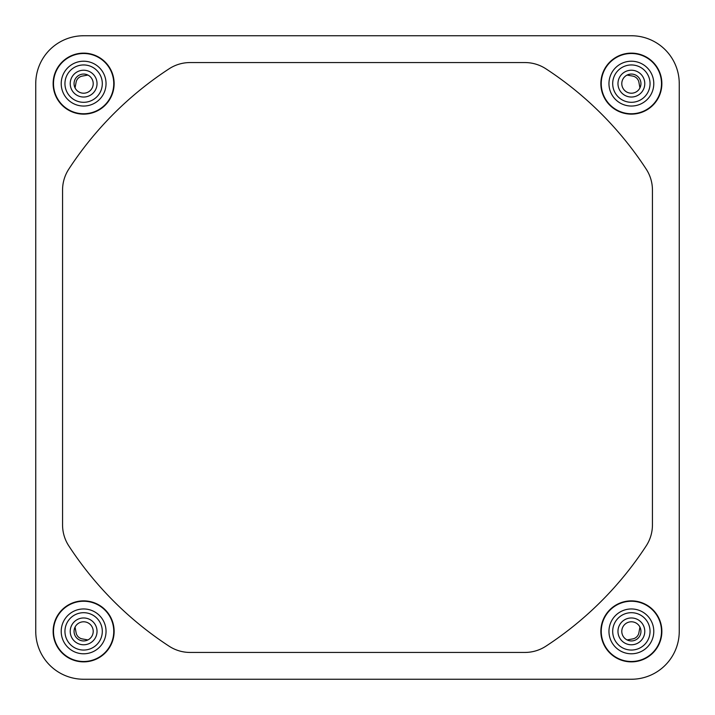 <?xml version="1.0" encoding="UTF-8"?>
<svg xmlns="http://www.w3.org/2000/svg" width="715" height="715" viewBox="0 0 715 715"><rect width="100%" height="100%" fill="white"/><g stroke="black" fill="none" stroke-linecap="round" stroke-linejoin="round"><path stroke-width="1.07" d="M53.133 83.628A30.495 30.495 0 0 0 83.628 114.132A30.495 30.495 0 0 0 114.132 83.628A30.495 30.495 0 0 0 83.628 53.133A30.495 30.495 0 0 0 53.133 83.628M53.133 631.372A30.495 30.495 0 0 0 83.628 661.867A30.495 30.495 0 0 0 114.132 631.372A30.495 30.495 0 0 0 83.628 600.868A30.495 30.495 0 0 0 53.133 631.372M600.868 631.372A30.495 30.495 0 0 0 631.372 661.867A30.495 30.495 0 0 0 661.867 631.372A30.495 30.495 0 0 0 631.372 600.868A30.495 30.495 0 0 0 600.868 631.372M600.868 83.628A30.495 30.495 0 0 0 631.372 114.132A30.495 30.495 0 0 0 661.867 83.628A30.495 30.495 0 0 0 631.372 53.133A30.495 30.495 0 0 0 600.868 83.628M75.066 627.082A1526.391 1526.391 0 0 0 76.094 632.748A7.659 7.659 0 0 0 82.252 638.906A1526.391 1526.391 0 0 0 87.918 639.934M627.082 639.934A1526.391 1526.391 0 0 0 632.748 638.906A7.659 7.659 0 0 0 638.906 632.748A1526.391 1526.391 0 0 0 639.934 627.082M639.934 87.918A1526.391 1526.391 0 0 0 638.906 82.252A7.659 7.659 0 0 0 632.748 76.094A1526.391 1526.391 0 0 0 627.082 75.066M93.209 83.628A9.572 9.572 0 0 1 83.628 93.209A9.572 9.572 0 0 1 74.056 83.628A9.572 9.572 0 0 1 83.628 74.056A9.572 9.572 0 0 1 93.209 83.628M97.034 83.628A13.406 13.406 0 0 0 83.628 70.222A13.406 13.406 0 0 0 70.222 83.628A13.406 13.406 0 0 0 83.628 97.034A13.406 13.406 0 0 0 97.034 83.628M93.209 631.372A9.572 9.572 0 0 1 83.628 640.944A9.572 9.572 0 0 1 74.056 631.372A9.572 9.572 0 0 1 83.628 621.791A9.572 9.572 0 0 1 93.209 631.372M97.034 631.372A13.406 13.406 0 0 0 83.628 617.966A13.406 13.406 0 0 0 70.222 631.372A13.406 13.406 0 0 0 83.628 644.778A13.406 13.406 0 0 0 97.034 631.372M640.944 83.628A9.572 9.572 0 0 1 631.372 93.209A9.572 9.572 0 0 1 621.791 83.628A9.572 9.572 0 0 1 631.372 74.056A9.572 9.572 0 0 1 640.944 83.628M644.778 83.628A13.406 13.406 0 0 0 631.372 70.222A13.406 13.406 0 0 0 617.966 83.628A13.406 13.406 0 0 0 631.372 97.034A13.406 13.406 0 0 0 644.778 83.628M640.944 631.372A9.572 9.572 0 0 1 631.372 640.944A9.572 9.572 0 0 1 621.791 631.372A9.572 9.572 0 0 1 631.372 621.791A9.572 9.572 0 0 1 640.944 631.372M644.778 631.372A13.406 13.406 0 0 0 631.372 617.966A13.406 13.406 0 0 0 617.966 631.372A13.406 13.406 0 0 0 631.372 644.778A13.406 13.406 0 0 0 644.778 631.372M35.804 633.615L35.75 631.077A47.878 47.878 0 0 0 83.628 679.25L81.385 679.196M679.196 81.385L679.25 83.923A47.878 47.878 0 0 0 631.372 35.75L633.615 35.804M633.615 679.196L631.077 679.25A47.878 47.878 0 0 0 679.25 631.372L679.196 633.615M81.385 35.804L83.923 35.75A47.878 47.878 0 0 0 35.75 83.628L35.804 81.385M83.628 35.75L631.372 35.75A47.878 47.878 0 0 1 679.25 83.628L679.25 631.372A47.878 47.878 0 0 1 631.372 679.25L83.628 679.25A47.878 47.878 0 0 1 35.75 631.372L35.75 83.628A47.878 47.878 0 0 1 83.628 35.75M87.918 75.066A1526.391 1526.391 0 0 0 82.252 76.094A7.659 7.659 0 0 0 76.094 82.252A1526.391 1526.391 0 0 0 75.066 87.918M169.124 646.208A344.728 344.728 0 0 1 68.792 545.876A38.306 38.306 0 0 1 62.562 524.944L62.562 190.056A38.306 38.306 0 0 1 68.792 169.124A344.728 344.728 0 0 1 169.124 68.792A38.306 38.306 0 0 1 190.056 62.562L524.944 62.562A38.306 38.306 0 0 1 545.876 68.792A344.728 344.728 0 0 1 646.208 169.124A38.306 38.306 0 0 1 652.438 190.056L652.438 524.944A38.306 38.306 0 0 1 646.208 545.876A344.728 344.728 0 0 1 545.876 646.208A38.306 38.306 0 0 1 524.944 652.438L190.056 652.438A38.306 38.306 0 0 1 169.124 646.208M53.5 83.628A30.128 30.128 0 0 1 83.628 53.5A30.128 30.128 0 0 1 113.757 83.628A30.128 30.128 0 0 1 83.628 113.757A30.128 30.128 0 0 1 53.5 83.628M106.043 83.628A22.415 22.415 0 0 0 83.628 61.213A22.415 22.415 0 0 0 61.213 83.628A22.415 22.415 0 0 0 83.628 106.043A22.415 22.415 0 0 0 106.043 83.628M64.949 83.628A18.679 18.679 0 0 1 83.628 64.949A18.679 18.679 0 0 1 102.308 83.628A18.679 18.679 0 0 1 83.628 102.308A18.679 18.679 0 0 1 64.949 83.628M83.628 661.5A30.128 30.128 0 0 1 53.5 631.372A30.128 30.128 0 0 1 83.628 601.244A30.128 30.128 0 0 1 113.757 631.372A30.128 30.128 0 0 1 83.628 661.5M83.628 608.957A22.415 22.415 0 0 0 61.213 631.372A22.415 22.415 0 0 0 83.628 653.787A22.415 22.415 0 0 0 106.043 631.372A22.415 22.415 0 0 0 83.628 608.957M661.5 631.372A30.128 30.128 0 0 1 631.372 661.5A30.128 30.128 0 0 1 601.244 631.372A30.128 30.128 0 0 1 631.372 601.244A30.128 30.128 0 0 1 661.5 631.372M608.957 631.372A22.415 22.415 0 0 0 631.372 653.787A22.415 22.415 0 0 0 653.787 631.372A22.415 22.415 0 0 0 631.372 608.957A22.415 22.415 0 0 0 608.957 631.372M631.372 53.5A30.128 30.128 0 0 1 661.5 83.628A30.128 30.128 0 0 1 631.372 113.757A30.128 30.128 0 0 1 601.244 83.628A30.128 30.128 0 0 1 631.372 53.5M631.372 106.043A22.415 22.415 0 0 0 653.787 83.628A22.415 22.415 0 0 0 631.372 61.213A22.415 22.415 0 0 0 608.957 83.628A22.415 22.415 0 0 0 631.372 106.043M64.949 631.372A18.679 18.679 0 0 1 83.628 612.692A18.679 18.679 0 0 1 102.308 631.372A18.679 18.679 0 0 1 83.628 650.051A18.679 18.679 0 0 1 64.949 631.372M612.692 631.372A18.679 18.679 0 0 1 631.372 612.692A18.679 18.679 0 0 1 650.051 631.372A18.679 18.679 0 0 1 631.372 650.051A18.679 18.679 0 0 1 612.692 631.372M612.692 83.628A18.679 18.679 0 0 1 631.372 64.949A18.679 18.679 0 0 1 650.051 83.628A18.679 18.679 0 0 1 631.372 102.308A18.679 18.679 0 0 1 612.692 83.628"/></g></svg>

